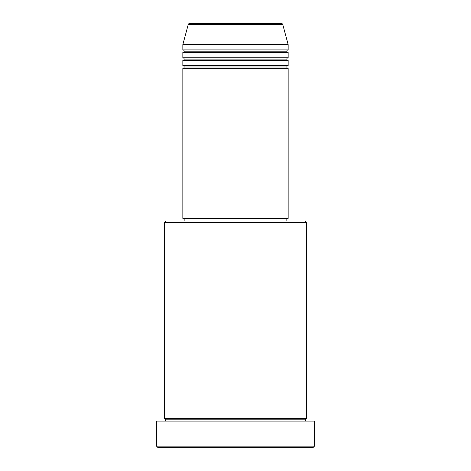<?xml version="1.0" encoding="UTF-8"?>
<svg xmlns="http://www.w3.org/2000/svg" width="471" height="471" viewBox="0 0 471 471"><rect width="100%" height="100%" fill="white"/><g stroke="black" fill="none" stroke-linecap="round" stroke-linejoin="round"><path stroke-width="0.71" d="M281.505 23.55L189.495 23.55A1.319 1.319 0 0 0 188.223 24.527L282.777 24.527A1.319 1.319 0 0 0 281.505 23.55L189.495 23.55A1.319 1.319 0 0 0 188.223 24.527L182.842 44.615L288.158 44.615L282.777 24.527L188.223 24.527L182.842 44.615L182.842 49.879A1.319 1.319 0 0 1 184.161 51.198A1.319 1.319 0 0 1 182.842 52.511L182.842 57.78A1.319 1.319 0 0 1 184.161 59.093A1.319 1.319 0 0 1 182.842 60.412L182.842 65.675A1.319 1.319 0 0 1 184.161 66.994A1.319 1.319 0 0 1 182.842 68.307L182.842 218.385L288.158 218.385L288.158 68.307A1.319 1.319 0 0 1 286.839 66.994A1.319 1.319 0 0 1 288.152 65.675L288.158 60.412A1.319 1.319 0 0 1 286.839 59.093A1.319 1.319 0 0 1 288.152 57.78L288.158 52.511A1.319 1.319 0 0 1 286.839 51.198A1.319 1.319 0 0 1 288.152 49.879L288.158 44.615L182.842 44.615L182.842 49.879L288.158 49.879A1.319 1.319 0 0 0 286.839 51.198L184.161 51.198A1.319 1.319 0 0 0 182.842 49.879L288.158 49.879L288.158 44.615L282.777 24.527A1.319 1.319 0 0 0 281.505 23.55M306.592 222.336L305.273 221.017L165.727 221.017L164.408 222.336L306.592 222.336L164.408 222.336L164.408 418.489A1.319 1.319 0 0 1 165.727 419.802A1.319 1.319 0 0 1 164.408 421.121A1.319 1.319 0 0 0 165.727 419.802A1.319 1.319 0 0 0 164.408 418.489L306.592 418.489L306.592 222.336L306.592 418.489A1.319 1.319 0 0 0 305.273 419.802A1.319 1.319 0 0 1 306.592 418.489L164.408 418.489L164.408 222.336L165.727 221.017L305.273 221.017L306.592 222.336M156.513 446.131L157.826 447.45L313.174 447.45L314.487 446.131L156.513 446.131L314.487 446.131L314.487 421.121L156.513 421.121L156.513 446.131L156.513 421.121L314.487 421.121L314.487 446.131L313.174 447.45L157.826 447.45L156.513 446.131M306.592 421.121A1.319 1.319 0 0 1 305.273 419.802L165.727 419.802L305.273 419.802A1.319 1.319 0 0 0 306.592 421.121M182.842 65.675L288.158 65.675A1.319 1.319 0 0 0 286.839 66.994L184.161 66.994A1.319 1.319 0 0 0 182.842 65.675L182.842 60.412A1.319 1.319 0 0 0 184.161 59.093A1.319 1.319 0 0 0 182.842 57.78L288.158 57.78A1.319 1.319 0 0 0 286.839 59.093L184.161 59.093L286.839 59.093A1.319 1.319 0 0 0 288.152 60.412L182.842 60.412L288.158 60.412L288.158 65.675L182.842 65.675M288.158 68.307L182.842 68.307A1.319 1.319 0 0 0 184.161 66.994L286.839 66.994A1.319 1.319 0 0 0 288.152 68.307L288.158 218.385L182.842 218.385L182.842 68.307L288.158 68.307M286.839 221.017L286.839 218.385L286.839 221.017M184.161 218.385L184.161 221.017L184.161 218.385M288.158 52.511L182.842 52.511A1.319 1.319 0 0 0 184.161 51.198L286.839 51.198A1.319 1.319 0 0 0 288.152 52.511L288.158 57.78L182.842 57.78L182.842 52.511L288.158 52.511"/></g></svg>
